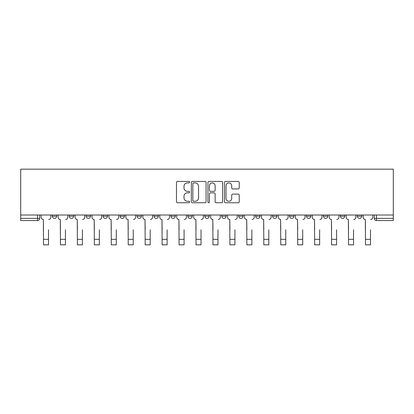 <?xml version="1.0" encoding="UTF-8"?>
<svg xmlns="http://www.w3.org/2000/svg" width="414" height="414" viewBox="0 0 414 414"><rect width="100%" height="100%" fill="white"/><g stroke="black" fill="none" stroke-linecap="round" stroke-linejoin="round"><path stroke-width="0.62" d="M189.617 182.176A0.745 0.745 0 0 0 188.872 181.43L177.544 181.43A1.066 1.066 0 0 0 176.478 182.496L176.478 201.685A1.066 1.066 0 0 0 177.544 202.751L188.872 202.751A0.745 0.745 0 0 0 189.617 202.006A0.745 0.745 0 0 0 188.872 201.261L187.407 201.261A3.41 3.41 0 0 1 183.997 197.851L183.997 196.252A3.41 3.41 0 0 1 187.407 192.836L188.872 192.836A0.745 0.745 0 0 0 189.617 192.091A0.745 0.745 0 0 0 188.872 191.346L187.407 191.346A3.41 3.41 0 0 1 183.997 187.93L183.997 186.331A3.41 3.41 0 0 1 187.407 182.921L188.872 182.921A0.745 0.745 0 0 0 189.617 182.176M238.718 215.011L238.718 216.206L243.065 216.206A2.173 2.173 0 0 1 240.891 218.38A2.173 2.173 0 0 1 238.718 216.206L238.718 215.011M187.884 215.011L187.884 216.206L192.225 216.206A2.173 2.173 0 0 1 190.052 218.38A2.173 2.173 0 0 1 187.884 216.206L187.884 215.011M153.987 215.011L153.987 216.206L158.334 216.206A2.173 2.173 0 0 1 156.161 218.38A2.173 2.173 0 0 1 153.987 216.206L153.987 215.011M137.044 215.011L137.044 216.206L141.386 216.206A2.173 2.173 0 0 1 139.213 218.38A2.173 2.173 0 0 1 137.044 216.206L137.044 215.011M103.148 215.011L103.148 216.206L107.495 216.206A2.173 2.173 0 0 1 105.322 218.38A2.173 2.173 0 0 1 103.148 216.206L103.148 215.011M238.164 188.944A1.066 1.066 0 0 0 239.23 187.878L239.23 182.496A1.066 1.066 0 0 0 238.164 181.43L225.578 181.43A1.066 1.066 0 0 0 224.512 182.496L224.512 201.685A1.066 1.066 0 0 0 225.578 202.751L238.164 202.751A1.066 1.066 0 0 0 239.23 201.685L239.23 195.18A1.066 1.066 0 0 0 238.164 194.114L232.777 194.114A1.066 1.066 0 0 0 231.711 195.18L231.711 198.409A2.851 2.851 0 0 1 228.859 201.261A2.851 2.851 0 0 1 226.008 198.409L226.008 185.772A2.851 2.851 0 0 1 228.859 182.921A2.851 2.851 0 0 1 231.711 185.772L231.711 187.878A1.066 1.066 0 0 0 232.777 188.944L238.164 188.944M393.3 215.011L20.7 215.011L20.7 169.171L393.3 169.171L393.3 220.553L376.461 220.553A2.173 2.173 0 0 1 374.292 218.38L393.3 218.38M206.068 182.496A1.066 1.066 0 0 0 205.002 181.43L192.417 181.43A1.066 1.066 0 0 0 191.351 182.496L191.351 201.685A1.066 1.066 0 0 0 192.417 202.751L205.002 202.751A1.066 1.066 0 0 0 206.068 201.685L206.068 182.496M208.998 181.43L221.583 181.43A1.066 1.066 0 0 1 222.649 182.496L222.649 201.685A1.066 1.066 0 0 1 221.583 202.751L216.196 202.751A1.066 1.066 0 0 1 215.13 201.685L215.13 193.902A1.066 1.066 0 0 0 214.064 192.836L210.493 192.836A1.066 1.066 0 0 0 209.427 193.902L209.427 202.006A0.745 0.745 0 0 1 208.682 202.751A0.745 0.745 0 0 1 207.931 202.006L207.931 182.496A1.066 1.066 0 0 1 208.998 181.43M374.292 215.011L374.292 218.38M39.708 215.011L39.708 218.38L39.708 215.011M37.539 215.011L37.539 220.553L20.7 220.553L20.7 218.38L39.708 218.38A2.173 2.173 0 0 1 37.539 220.553A2.173 2.173 0 0 0 39.708 218.38M20.7 215.011L20.7 218.38M361.691 216.206L361.691 215.011L361.691 216.206A2.173 2.173 0 0 1 359.518 218.38A2.173 2.173 0 0 1 357.344 216.206L361.691 216.206A2.173 2.173 0 0 1 359.518 218.38M357.344 215.011L357.344 216.206M344.743 215.011L344.743 216.206A2.173 2.173 0 0 1 342.569 218.38A2.173 2.173 0 0 1 340.396 216.206L344.743 216.206A2.173 2.173 0 0 1 342.569 218.38M340.396 215.011L340.396 216.206M327.795 215.011L327.795 216.206A2.173 2.173 0 0 1 325.621 218.38A2.173 2.173 0 0 1 323.453 216.206L327.795 216.206M323.453 215.011L323.453 216.206M310.852 215.011L310.852 216.206A2.173 2.173 0 0 1 308.678 218.38A2.173 2.173 0 0 1 306.505 216.206L310.852 216.206M306.505 215.011L306.505 216.206M293.904 215.011L293.904 216.206A2.173 2.173 0 0 1 291.73 218.38A2.173 2.173 0 0 1 289.557 216.206L293.904 216.206M289.557 215.011L289.557 216.206M276.956 215.011L276.956 216.206A2.173 2.173 0 0 1 274.787 218.38A2.173 2.173 0 0 1 272.614 216.206A2.173 2.173 0 0 0 274.787 218.38M272.614 215.011L272.614 216.206L276.956 216.206M260.013 215.011L260.013 216.206A2.173 2.173 0 0 1 257.839 218.38A2.173 2.173 0 0 1 255.666 216.206A2.173 2.173 0 0 0 257.839 218.38M255.666 215.011L255.666 216.206L260.013 216.206M243.065 215.011L243.065 216.206A2.173 2.173 0 0 1 240.891 218.38M226.116 215.011L226.116 216.206A2.173 2.173 0 0 1 223.948 218.38A2.173 2.173 0 0 1 221.775 216.206L226.116 216.206M221.775 215.011L221.775 216.206M209.173 215.011L209.173 216.206A2.173 2.173 0 0 1 207 218.38A2.173 2.173 0 0 1 204.826 216.206L209.173 216.206L209.173 215.011M204.826 215.011L204.826 216.206M192.225 215.011L192.225 216.206M175.282 215.011L175.282 216.206A2.173 2.173 0 0 1 173.109 218.38A2.173 2.173 0 0 1 170.935 216.206L175.282 216.206L175.282 215.011M170.935 215.011L170.935 216.206M158.334 215.011L158.334 216.206L158.334 215.011M141.386 216.206L141.386 215.011L141.386 216.206A2.173 2.173 0 0 1 139.213 218.38M124.443 215.011L124.443 216.206A2.173 2.173 0 0 1 122.27 218.38A2.173 2.173 0 0 1 120.096 216.206A2.173 2.173 0 0 0 122.27 218.38A2.173 2.173 0 0 0 124.443 216.206L124.443 215.011M120.096 215.011L120.096 216.206L124.443 216.206M107.495 215.011L107.495 216.206M90.547 215.011L90.547 216.206A2.173 2.173 0 0 1 88.379 218.38A2.173 2.173 0 0 1 86.205 216.206A2.173 2.173 0 0 0 88.379 218.38A2.173 2.173 0 0 0 90.547 216.206L86.205 216.206L86.205 215.011M69.257 215.011L69.257 216.206L73.604 216.206L73.604 215.011L73.604 216.206A2.173 2.173 0 0 1 71.431 218.38A2.173 2.173 0 0 1 69.257 216.206A2.173 2.173 0 0 0 71.431 218.38M52.309 215.011L52.309 216.206L56.656 216.206L56.656 215.011L56.656 216.206A2.173 2.173 0 0 1 54.482 218.38A2.173 2.173 0 0 1 52.309 216.206A2.173 2.173 0 0 0 54.482 218.38M193.592 182.921A0.745 0.745 0 0 0 192.846 183.666L192.846 200.516A0.745 0.745 0 0 0 193.592 201.261L195.139 201.261A3.41 3.41 0 0 0 198.549 197.851L198.549 186.331A3.41 3.41 0 0 0 195.139 182.921L193.592 182.921M215.13 185.824A2.851 2.851 0 0 0 212.278 182.972A2.851 2.851 0 0 0 209.427 185.824L209.427 190.28A1.066 1.066 0 0 0 210.493 191.346L214.064 191.346A1.066 1.066 0 0 0 215.13 190.28L215.13 185.824M41.177 217.293L41.177 215.011L41.177 217.293A2.173 2.173 0 0 0 43.351 219.467L43.511 229.786M43.351 219.467L43.511 244.829L48.51 244.829L48.51 229.786M50.844 217.293L50.844 215.011L50.844 217.293A2.173 2.173 0 0 1 48.671 219.467M48.51 244.829L43.511 244.829M58.12 217.293L58.12 215.011L58.12 217.293A2.173 2.173 0 0 0 60.294 219.467L60.46 229.786M60.294 219.467L60.46 244.829L65.453 244.829L65.453 229.786M67.792 217.293L67.792 215.011L67.792 217.293A2.173 2.173 0 0 1 65.619 219.467M75.069 217.293L75.069 215.011L75.069 217.293A2.173 2.173 0 0 0 77.242 219.467L77.402 229.786M77.242 219.467L77.402 244.829L82.402 244.829L82.402 229.786M84.735 217.293L84.735 215.011L84.735 217.293A2.173 2.173 0 0 1 82.567 219.467M65.453 244.829L60.46 244.829M82.402 244.829L77.402 244.829M92.017 217.293L92.017 215.011L92.017 217.293A2.173 2.173 0 0 0 94.19 219.467L94.351 229.786M94.19 219.467L94.351 244.829L99.35 244.829L99.35 229.786M101.684 217.293L101.684 215.011L101.684 217.293A2.173 2.173 0 0 1 99.51 219.467M108.96 217.293L108.96 215.011L108.96 217.293A2.173 2.173 0 0 0 111.133 219.467L111.299 229.786M111.133 219.467L111.299 244.829L116.293 244.829L116.293 229.786M118.632 217.293L118.632 215.011L118.632 217.293A2.173 2.173 0 0 1 116.458 219.467M125.908 217.293L125.908 215.011L125.908 217.293A2.173 2.173 0 0 0 128.081 219.467L128.242 229.786M128.081 219.467L128.242 244.829L133.241 244.829L133.241 229.786M135.575 217.293L135.575 215.011L135.575 217.293A2.173 2.173 0 0 1 133.401 219.467M99.35 244.829L94.351 244.829M116.293 244.829L111.299 244.829M133.241 244.829L128.242 244.829M142.856 217.293L142.856 215.011L142.856 217.293A2.173 2.173 0 0 0 145.024 219.467L145.19 229.786M145.024 219.467L145.19 244.829L150.189 244.829L150.189 229.786M152.523 217.293L152.523 215.011L152.523 217.293A2.173 2.173 0 0 1 150.349 219.467M150.189 244.829L145.19 244.829M159.799 217.293L159.799 215.011L159.799 217.293A2.173 2.173 0 0 0 161.972 219.467L162.138 229.786M161.972 219.467L162.138 244.829L167.132 244.829L167.132 229.786M169.471 217.293L169.471 215.011L169.471 217.293A2.173 2.173 0 0 1 167.297 219.467M167.132 244.829L162.138 244.829M176.747 217.293L176.747 215.011L176.747 217.293A2.173 2.173 0 0 0 178.92 219.467L179.081 229.786M178.92 219.467L179.081 244.829L184.08 244.829L184.08 229.786M186.414 217.293L186.414 215.011L186.414 217.293A2.173 2.173 0 0 1 184.24 219.467M184.08 244.829L179.081 244.829M193.695 217.293L193.695 215.011L193.695 217.293A2.173 2.173 0 0 0 195.863 219.467L196.029 229.786M195.863 219.467L196.029 244.829L201.023 244.829L201.023 229.786M203.362 217.293L203.362 215.011L203.362 217.293A2.173 2.173 0 0 1 201.188 219.467M201.023 244.829L196.029 244.829M210.638 217.293L210.638 215.011L210.638 217.293A2.173 2.173 0 0 0 212.812 219.467L212.977 229.786M212.812 219.467L212.977 244.829L217.971 244.829L217.971 229.786M220.305 217.293L220.305 215.011L220.305 217.293A2.173 2.173 0 0 1 218.137 219.467M217.971 244.829L212.977 244.829M227.586 217.293L227.586 215.011L227.586 217.293A2.173 2.173 0 0 0 229.76 219.467L229.92 229.786M229.76 219.467L229.92 244.829L234.919 244.829L234.919 229.786M237.253 217.293L237.253 215.011L237.253 217.293A2.173 2.173 0 0 1 235.08 219.467M234.919 244.829L229.92 244.829M244.529 217.293L244.529 215.011L244.529 217.293A2.173 2.173 0 0 0 246.703 219.467L246.868 229.786M246.703 219.467L246.868 244.829L251.862 244.829L251.862 229.786M254.201 217.293L254.201 215.011L254.201 217.293A2.173 2.173 0 0 1 252.028 219.467M251.862 244.829L246.868 244.829M261.477 217.293L261.477 215.011L261.477 217.293A2.173 2.173 0 0 0 263.651 219.467L263.811 229.786M263.651 219.467L263.811 244.829L268.81 244.829L268.81 229.786M271.144 217.293L271.144 215.011L271.144 217.293A2.173 2.173 0 0 1 268.976 219.467M268.81 244.829L263.811 244.829M278.425 217.293L278.425 215.011L278.425 217.293A2.173 2.173 0 0 0 280.599 219.467L280.759 229.786M280.599 219.467L280.759 244.829L285.758 244.829L285.758 229.786M288.092 217.293L288.092 215.011L288.092 217.293A2.173 2.173 0 0 1 285.919 219.467M285.758 244.829L280.759 244.829M295.368 217.293L295.368 215.011L295.368 217.293A2.173 2.173 0 0 0 297.542 219.467L297.707 229.786M297.542 219.467L297.707 244.829L302.701 244.829L302.701 229.786M305.04 217.293L305.04 215.011L305.04 217.293A2.173 2.173 0 0 1 302.867 219.467M302.701 244.829L297.707 244.829M312.316 217.293L312.316 215.011L312.316 217.293A2.173 2.173 0 0 0 314.49 219.467L314.65 229.786M314.49 219.467L314.65 244.829L319.649 244.829L319.649 229.786M321.983 217.293L321.983 215.011L321.983 217.293A2.173 2.173 0 0 1 319.81 219.467M319.649 244.829L314.65 244.829M329.265 217.293L329.265 215.011L329.265 217.293A2.173 2.173 0 0 0 331.433 219.467L331.598 229.786M331.433 219.467L331.598 244.829L336.598 244.829L336.598 229.786M338.931 217.293L338.931 215.011L338.931 217.293A2.173 2.173 0 0 1 336.758 219.467M336.598 244.829L331.598 244.829M346.207 217.293L346.207 215.011L346.207 217.293A2.173 2.173 0 0 0 348.381 219.467L348.547 229.786M348.381 219.467L348.547 244.829L353.54 244.829L353.54 229.786M355.88 217.293L355.88 215.011L355.88 217.293A2.173 2.173 0 0 1 353.706 219.467M353.54 244.829L348.547 244.829M363.156 217.293L363.156 215.011L363.156 217.293A2.173 2.173 0 0 0 365.329 219.467L365.49 229.786M365.329 219.467L365.49 244.829L370.489 244.829L370.489 229.786M372.823 217.293L372.823 215.011L372.823 217.293A2.173 2.173 0 0 1 370.649 219.467M370.489 244.829L365.49 244.829M376.461 215.011L376.461 220.553M48.51 239.344L43.511 239.344M65.453 239.344L60.46 239.344M82.402 239.344L77.402 239.344M99.35 239.344L94.351 239.344M116.293 239.344L111.299 239.344M133.241 239.344L128.242 239.344M150.189 239.344L145.19 239.344M167.132 239.344L162.138 239.344M184.08 239.344L179.081 239.344M201.023 239.344L196.029 239.344M217.971 239.344L212.977 239.344M234.919 239.344L229.92 239.344M251.862 239.344L246.868 239.344M268.81 239.344L263.811 239.344M285.758 239.344L280.759 239.344M302.701 239.344L297.707 239.344M319.649 239.344L314.65 239.344M336.598 239.344L331.598 239.344M353.54 239.344L348.547 239.344M370.489 239.344L365.49 239.344"/></g></svg>

